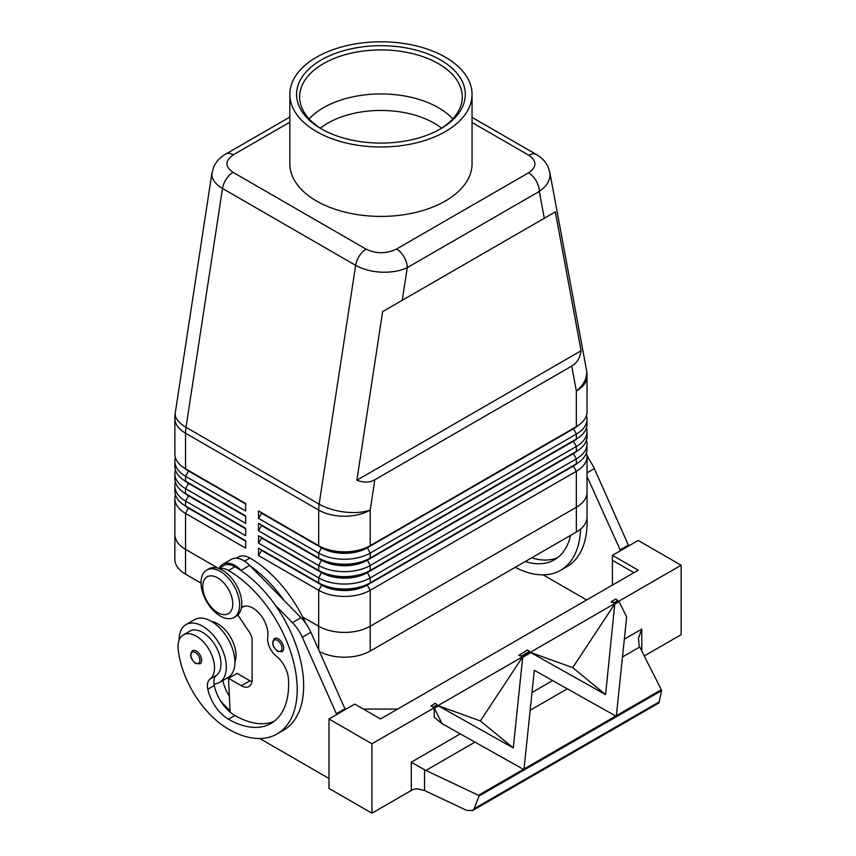 <?xml version="1.0" encoding="UTF-8"?>
<svg xmlns="http://www.w3.org/2000/svg" width="856" height="856" viewBox="0 0 856 856"><rect width="100%" height="100%" fill="white"/><g stroke="black" fill="none" stroke-linecap="round" stroke-linejoin="round"><path stroke-width="1.28" d="M320.315 128.165A75.253 43.442 180 0 1 327.73 123.178A75.253 43.442 180 0 1 434.153 123.178A75.253 43.442 180 0 1 441.578 128.165M200.818 656.563A7.597 4.387 60 0 1 200.069 663.817L195.671 663.496C190.396 658.96 189.337 654.68 192.482 650.667A7.597 4.387 60 0 1 196.281 651.042A7.597 4.387 60 0 1 200.818 656.563M289.842 117.058L225.738 154.069C220.12 157.226 216.022 161.709 213.433 167.509L211.86 174.26C212.01 179.6 215.552 184.329 222.506 188.47A15.183 8.763 -60 0 1 226.219 179.118A15.183 8.763 -60 0 1 233.046 172.334C224.861 166.546 224.957 160.703 233.324 154.818A15.183 8.763 -120 0 0 225.738 154.069M402.277 300.274L555.33 211.903L581.096 350.757C580.068 357.883 576.933 362.987 571.722 366.09L374.842 479.756C369.546 482.72 363.554 482.88 356.877 480.216L382.643 311.605L402.277 300.274L407.263 267.639A15.183 8.763 -120 0 0 404.118 257.057A15.183 8.763 -120 0 0 396.521 249.043C386.334 253.879 376.223 253.932 366.186 249.203A15.183 8.763 120 0 0 359.349 255.976A15.183 8.763 120 0 0 355.647 265.328C362.826 269.351 371.418 271.63 381.434 272.165C391.449 272.529 400.052 271.02 407.263 267.639L539.301 191.402C546.278 186.597 549.852 181.076 550.034 174.827L549.68 171.66M472.052 122.504L528.848 155.289C537.033 161.089 536.937 166.92 528.569 172.805A15.183 8.763 60 0 1 536.156 180.819A15.183 8.763 60 0 1 539.301 191.402L544.288 218.28M188.502 507.694A32.186 18.586 0 0 0 188.545 507.726L185.538 505.992A36.444 21.036 180 0 1 174.87 491.109L174.87 486.155A36.444 21.036 0 0 0 185.538 501.028L245.661 535.738L245.661 528.302L185.538 493.591A36.444 21.036 180 0 1 174.87 478.718L174.87 473.753A36.444 21.036 0 0 0 185.538 488.637L245.661 523.348L245.661 515.911L185.538 481.19A36.444 21.036 180 0 1 174.87 466.317L174.87 461.352A36.444 21.036 0 0 0 185.538 476.236L245.661 510.946L245.661 503.51L185.538 468.799A36.444 21.036 180 0 1 174.87 453.915L174.87 418.338A36.444 21.036 180 0 0 185.538 433.211A36.444 21.036 -60 0 1 185.656 430.311A36.444 21.036 -60 0 1 186.009 427.294L222.506 188.47L355.647 265.328L319.138 504.152A36.444 16.66 8.7 0 0 344.775 512.048A36.444 16.66 8.7 0 0 370.209 510.08L374.842 479.756M175.437 494.832A36.444 21.036 0 0 0 174.87 498.545L174.87 534.508A36.444 21.036 0 0 0 185.538 549.381A36.444 21.036 180 0 1 174.859 534.508A36.444 21.036 180 0 1 174.87 534.048M188.502 495.303A32.186 18.586 0 0 0 188.545 495.324L185.538 493.591L185.538 488.637L188.545 483.426A32.186 18.586 180 0 1 184.489 480.558M175.437 482.431A36.444 21.036 0 0 0 174.87 486.155M188.502 482.902A32.186 18.586 0 0 0 188.545 482.934L185.538 481.19L185.538 476.236L188.545 471.025A32.186 18.586 180 0 1 184.489 468.157M175.437 470.04A36.444 21.036 0 0 0 174.87 473.753M188.502 470.5A32.186 18.586 0 0 0 188.545 470.533L185.538 468.799L185.538 433.211L318.678 510.08L318.678 545.657L258.544 510.946L258.544 518.383L261.551 513.183L321.685 547.894A32.186 18.586 0 0 0 344.444 553.34A32.186 18.586 0 0 0 367.203 547.894L573.349 428.877A32.186 18.586 0 0 0 577.404 426.01M175.437 457.639A36.444 21.036 0 0 0 174.87 461.352M573.392 465.546A32.186 18.586 180 0 1 573.349 465.568L367.203 584.584A32.186 18.586 180 0 1 344.444 590.03A32.186 18.586 180 0 1 321.685 584.584L258.544 548.14L258.544 555.576L318.678 590.287A36.444 21.036 0 0 0 344.444 596.45A36.444 21.036 0 0 0 370.209 590.287L576.356 471.271A36.444 21.036 0 0 0 587.023 456.398L587.023 492.35A36.444 21.036 0 0 1 576.356 507.234L370.209 626.25L576.356 507.234A36.444 21.036 180 0 0 587.034 492.35A36.444 21.036 180 0 0 587.023 491.9M258.544 555.576L261.551 550.376L321.685 585.087A32.186 18.586 0 0 0 344.444 590.522A32.186 18.586 0 0 0 367.203 585.087L370.209 582.85A36.444 21.036 180 0 1 344.444 589.014A36.444 21.036 180 0 1 318.678 582.85L258.544 548.14M344.444 632.402A36.444 21.036 0 0 0 370.209 626.25A36.444 21.036 180 0 1 318.678 626.25A36.444 21.036 0 0 0 344.444 632.402M319.588 651.555A36.444 21.036 0 0 0 370.209 651.042L370.209 590.287L367.203 585.087L573.349 466.071A32.186 18.586 0 0 0 577.404 463.203M573.392 440.754A32.186 18.586 180 0 1 573.349 440.776L370.209 558.058A36.444 21.036 180 0 1 344.444 564.222A36.444 21.036 180 0 1 318.678 558.058L258.544 523.348L258.544 530.784L261.551 525.573L321.685 560.284A32.186 18.586 0 0 0 344.444 565.73A32.186 18.586 0 0 0 367.203 560.284L573.349 441.279A32.186 18.586 0 0 0 577.404 438.411M258.544 518.383L318.678 553.094A36.444 21.036 0 0 0 344.444 559.257A36.444 21.036 0 0 0 370.209 553.094L576.356 434.078A36.444 21.036 0 0 0 587.023 419.205L587.023 424.169A36.444 21.036 180 0 1 576.356 439.042L370.209 558.058L370.209 553.094L367.203 547.391A32.186 18.586 180 0 1 344.444 552.837A32.186 18.586 180 0 1 321.685 547.391L258.544 510.946M573.392 428.353A32.186 18.586 180 0 1 573.349 428.375L370.209 545.657A36.444 21.036 180 0 1 344.444 551.82A36.444 21.036 180 0 1 318.678 545.657L321.685 547.391L318.678 545.657M573.392 453.145A32.186 18.586 180 0 1 573.349 453.177L370.209 570.46A36.444 21.036 180 0 1 344.444 576.612A36.444 21.036 180 0 1 318.678 570.46L258.544 535.738L258.544 543.186L261.551 537.975L321.685 572.685A32.186 18.586 0 0 0 344.444 578.132A32.186 18.586 0 0 0 367.203 572.685L573.349 453.669A32.186 18.586 0 0 0 577.404 450.802M258.544 530.784L318.678 565.495A36.444 21.036 0 0 0 344.444 571.658A36.444 21.036 0 0 0 370.209 565.495L576.356 446.479A36.444 21.036 0 0 0 587.023 431.606L587.023 436.56A36.444 21.036 180 0 1 576.356 451.444L370.209 570.46L370.209 565.495L367.203 559.792A32.186 18.586 180 0 1 344.444 565.238A32.186 18.586 180 0 1 321.685 559.792L258.544 523.348M258.544 543.186L318.678 577.896A36.444 21.036 0 0 0 344.444 584.06A36.444 21.036 0 0 0 370.209 577.896L576.356 458.88A36.444 21.036 0 0 0 587.023 443.997L587.023 448.961A36.444 21.036 180 0 1 576.356 463.834L370.209 582.85L370.209 577.896L367.203 572.193A32.186 18.586 180 0 1 344.444 577.629A32.186 18.586 180 0 1 321.685 572.193L258.544 535.738M571.722 366.09L576.356 391.064A36.444 21.036 180 0 0 587.023 376.191L587.023 411.768A36.444 21.036 180 0 1 576.356 426.641L370.209 545.657L370.209 510.08A36.444 21.036 180 0 1 344.444 516.243A36.444 21.036 180 0 1 318.678 510.08A36.444 21.036 120 0 1 318.796 507.169A36.444 21.036 120 0 1 319.138 504.152L186.009 427.294A36.444 16.66 8.7 0 1 175.202 414.154A36.444 16.66 8.7 0 1 175.287 412.838A36.444 36.444 0 0 0 174.87 418.338M220.324 571.444A27.328 15.783 -120 0 0 206.66 570.096A27.328 15.783 -120 0 0 202.476 591.999A27.328 15.783 -120 0 0 220.324 616.074A27.328 15.783 -120 0 0 233.988 617.433A27.328 15.783 -120 0 0 238.182 595.53A27.328 15.783 -120 0 0 220.324 571.444M217.745 577.896A21.261 12.273 -120 0 0 202.722 586.574A21.261 12.273 -120 0 0 217.745 612.607A21.261 12.273 -120 0 0 232.779 603.929A21.261 12.273 -120 0 0 217.745 577.896M233.988 617.433L236.138 616.192A27.328 15.783 -120 0 0 240.333 594.289A27.328 15.783 -120 0 0 222.474 570.203A27.328 15.783 -120 0 0 208.811 568.855L206.66 570.096M234.929 661.881A25.808 14.905 -120 0 0 235.817 652.272A25.808 14.905 -120 0 0 211.582 621.445M218.976 568.555A22.78 13.15 60 0 1 228.488 570.46A97.177 56.1 60 0 1 291.971 656.092A97.177 56.1 60 0 1 277.077 733.956A97.177 56.1 60 0 1 228.488 729.141A71.829 41.473 60 0 1 178.209 649.8A25.808 14.905 60 0 1 183.366 634.885A25.808 14.905 60 0 1 202.037 640.566A25.808 14.905 60 0 1 214.342 664.673A25.808 14.905 60 0 1 210.052 679.022A15.183 8.763 -120 0 0 207.815 689.23A30.367 17.537 -120 0 0 228.488 719.222A85.033 49.092 -120 0 0 270.999 723.438A85.033 49.092 -120 0 0 288.408 678.722A21.261 12.273 -120 0 0 276.274 656.092A15.183 8.763 60 0 1 267.725 636.907A21.261 12.273 -120 0 0 259.796 614.02A21.261 12.273 -120 0 0 242.269 607.054A21.261 12.273 -120 0 0 241.467 607.589M218.644 568.438L223.544 565.613A22.78 13.15 60 0 1 234.929 566.736A97.177 56.1 60 0 1 241.809 571.113L241.06 570.342A24.289 14.028 -120 0 0 222.785 564.297A24.289 14.028 -120 0 0 219.318 568.052M183.366 634.885L189.807 631.161A25.808 14.905 60 0 1 208.479 636.853A25.808 14.905 60 0 1 220.784 660.96A25.808 14.905 60 0 1 216.493 675.298A15.183 8.763 -120 0 0 214 683.998A33.405 19.281 -120 0 0 219.425 682.446A33.405 19.281 -120 0 0 226.337 667.156A33.405 19.281 -120 0 0 211.753 633.536A33.405 19.281 -120 0 0 186.019 624.591A33.405 19.281 -120 0 0 179.097 639.881A33.405 19.281 -120 0 0 179.097 640.192M219.425 682.446L228.006 677.492A33.405 19.281 -120 0 0 234.929 662.202A33.405 19.281 -120 0 0 220.345 628.582A33.405 19.281 -120 0 0 194.601 619.637L186.019 624.591M282.855 644.418A7.597 4.387 60 0 1 282.106 651.662L277.697 651.352C272.433 646.815 271.363 642.535 274.509 638.512A7.597 4.387 60 0 1 278.307 638.886A7.597 4.387 60 0 1 282.855 644.418M661.346 689.711L661.581 690.621L479.028 796.016L478.461 795.299L661.346 689.711L639.132 645.884L638.448 638.191L641.775 629.107L624.334 639.165M460.293 733.881L411.297 762.172L411.297 790.473A12.145 7.009 180 0 1 414.978 789.018L417.503 788.836L424.512 790.505L424.512 769.801L478.461 795.299M411.297 762.172L424.512 769.801M322.391 129.449A81.32 46.952 180 0 1 299.621 96.867A81.32 46.952 180 0 1 323.44 63.665A81.32 46.952 180 0 1 412.068 53.489A81.32 46.952 180 0 1 462.272 96.867A81.32 46.952 180 0 1 439.502 129.449M321.289 59.952A84.359 48.706 180 0 1 440.594 59.952A84.359 48.706 180 0 1 440.605 128.828A84.359 48.706 180 0 1 440.594 128.828A84.359 48.706 180 0 1 321.289 128.828A84.359 48.706 180 0 1 321.289 59.952M309.123 118.888A81.32 46.952 180 0 1 323.44 107.717A81.32 46.952 180 0 1 331.144 103.79A81.32 46.952 180 0 1 430.75 103.79A81.32 46.952 180 0 1 438.454 107.717A81.32 46.952 180 0 1 452.771 118.888M445.366 131.578A91.1 52.601 180 0 1 346.081 142.984A91.1 52.601 180 0 1 289.842 94.385A91.1 52.601 180 0 1 316.527 57.192A91.1 52.601 180 0 1 415.813 45.796A91.1 52.601 180 0 1 472.052 94.385A91.1 52.601 180 0 1 445.366 131.578M472.052 94.385L472.052 163.817A91.1 52.601 180 0 1 445.366 201.01A91.1 52.601 180 0 1 346.081 212.406A91.1 52.601 180 0 1 289.842 163.817L289.842 94.385M218.398 568.352L185.527 549.381L218.419 568.363M302.724 617.037L318.678 626.25L302.724 617.037M174.859 534.508L174.859 559.3A36.444 21.036 0 0 0 185.527 574.173L201.01 583.107M370.209 651.042L576.366 532.025A36.444 21.036 0 0 0 587.034 517.152L587.034 492.35M174.87 498.545A36.444 21.036 0 0 0 185.538 513.429L245.661 548.14L245.661 540.703L185.538 505.992L185.538 501.028L188.545 495.827A32.186 18.586 180 0 1 184.489 492.96M615.025 604.036L619.102 601.682L626.645 616.983L616.384 715.637L615.732 716.012L534.315 670.291L524.043 768.945L523.39 769.319L441.974 723.598L434.431 708.297L438.518 705.943L513.268 747.919L522.695 657.344L530.848 652.636L605.599 694.612L614.79 603.844L619.102 601.682M434.431 708.297L438.283 705.751L480.366 720.945L522.46 657.151L530.613 652.443L572.707 667.637L614.79 603.844M441.974 723.598L434.195 717.221L434.195 708.105M513.268 747.919L480.366 720.945M615.732 716.012L616.384 715.637M605.599 694.612L572.707 667.637M479.028 796.016L474.138 808.738L472.598 810.514L466.616 810.354L424.512 790.505M472.598 810.514L658.927 702.937L661.581 690.621M435.233 703.258L437.106 704.788L433.029 707.142L431.071 706.018L435.233 703.258L437.106 704.788M433.029 707.142L431.156 705.612M529.447 651.48L521.283 656.188L518.822 655.354L527.574 649.95L529.447 651.48L527.574 649.95M521.283 656.188L519.41 654.658M523.412 769.33L524.022 768.966M411.297 790.473L371.932 813.2L371.932 743.778L681.141 565.249L681.141 634.681L644.226 655.985M611.751 601.351L615.828 598.986L617.7 600.527L613.624 602.881L611.751 601.351L611.163 602.046L613.624 602.881M371.932 813.2L328.982 788.408L328.982 718.976L371.932 743.778M633.9 572.685L612.425 560.295L612.425 555.33L638.191 570.214L380.513 718.976L354.748 704.103L328.982 718.976M612.425 560.295L612.425 585.087M363.34 709.057L397.698 709.057M612.425 555.33L638.191 540.457L681.141 565.249M336.708 714.514L302.307 637.228A30.367 17.537 -120 0 0 292.41 622.633L275.365 605.278A97.177 56.1 60 0 1 283.518 730.243L277.077 733.956M259.732 738.503L328.982 778.489M628.743 545.914L594.342 468.628A30.367 17.537 -120 0 0 587.023 456.89M237.818 614.95L249.663 632.648A9.106 5.264 60 0 1 252.103 639.881L252.103 679.557A15.183 8.763 60 0 1 248.957 686.501A15.183 8.763 60 0 1 241.371 685.752L228.488 678.316L230.157 712.139A30.367 17.537 -120 0 0 234.929 715.509A85.033 49.092 -120 0 0 274.102 721.362M345.3 709.56L310.889 632.274A30.367 17.537 -120 0 0 300.991 617.668L249.642 565.377A24.289 14.028 -120 0 0 231.366 559.332L222.785 564.297M251.921 681.718A15.183 8.763 60 0 1 249.963 680.798L237.08 673.351L228.488 678.316M336.708 713.519L345.3 708.565M241.809 571.113A97.177 56.1 60 0 1 275.365 605.278M214 683.998A15.183 8.763 -120 0 0 214.257 685.517A30.367 17.537 -120 0 0 230.157 712.139M250.401 566.148A97.177 56.1 60 0 1 283.957 600.313M230.082 710.619A71.829 41.473 60 0 1 220.645 700.968M229.494 677.727A30.367 17.537 60 0 1 229.29 676.839A15.183 8.763 60 0 1 229.258 676.657M222.838 680.477A15.183 8.763 -120 0 0 222.849 680.552A30.367 17.537 -120 0 0 229.376 696.249M305.817 623.436A97.177 56.1 -120 0 0 249.963 558.058A22.78 13.15 -120 0 0 238.567 556.935L236.352 558.208M587.023 419.205A36.444 21.036 0 0 0 586.456 415.492M576.366 532.025L576.356 471.271L573.349 466.071L576.356 463.834L576.356 458.88L573.349 453.669L576.356 451.444L576.356 446.479L573.349 441.279L576.356 439.042L576.356 434.078L573.349 428.385A32.186 18.586 180 0 1 573.349 428.385L576.356 426.641L576.356 391.064A36.444 24.653 -10.5 0 0 586.692 372.381A36.444 24.653 -10.5 0 0 586.413 369.535L549.798 172.216M587.023 431.606A36.444 21.036 0 0 0 586.456 427.882M321.685 559.792L318.678 558.058L321.685 559.792L318.678 565.495L318.678 570.46L321.685 572.193L318.678 570.46M587.023 443.997A36.444 21.036 0 0 0 586.456 440.284M587.023 456.398A36.444 21.036 0 0 0 586.456 452.674M318.678 649.522L318.678 590.287L321.685 585.087L318.678 582.85L318.678 577.896L321.685 572.193M245.661 504.002L188.545 471.025L245.661 503.51M245.661 516.403L188.545 483.426L245.661 515.911M245.661 528.805L188.545 495.827L245.661 528.302M245.661 541.195L188.545 508.218A32.186 18.586 180 0 1 184.489 505.35M185.527 574.173L185.538 513.429L188.545 507.726L245.661 540.703M581.096 350.757L356.877 480.216M555.33 211.903L382.643 311.605M570.567 535.364A85.033 49.092 60 0 1 554.453 559.792A85.033 49.092 60 0 1 525.242 561.536M515.237 567.314A97.177 56.1 -120 0 0 560.52 570.31A97.177 56.1 -120 0 0 580.593 529.094M587.002 518.04A97.177 56.1 60 0 1 566.961 566.597A97.177 56.1 60 0 1 563.633 568.266M531.683 557.823A85.033 49.092 -120 0 0 557.545 557.716M586.938 454.911A97.177 56.1 60 0 1 589.26 459.79M628.743 544.919L620.161 549.873L587.023 476.418M620.161 550.868L620.161 549.873M543.175 574.858L586.66 599.96M199.234 657.173A6.377 3.681 -120 0 0 195.414 652.529A6.377 3.681 -120 0 0 190.909 655.129A6.377 3.681 -120 0 0 195.414 662.94A6.377 3.681 -120 0 0 199.362 662.533A6.377 3.681 -120 0 0 199.234 657.173M536.573 154.626A15.183 8.763 120 0 0 536.434 154.54A15.183 8.763 120 0 0 536.412 154.529A15.183 8.763 120 0 0 535.674 154.176A15.183 8.763 120 0 0 528.848 155.289M321.685 547.391L318.678 553.094L318.678 558.058M234.929 566.736L228.488 570.46M216.493 675.298L210.052 679.022M281.26 645.017A6.377 3.681 -120 0 0 277.44 640.374A6.377 3.681 -120 0 0 272.936 642.984A6.377 3.681 -120 0 0 277.44 650.795A6.377 3.681 -120 0 0 281.389 650.378A6.377 3.681 -120 0 0 281.26 645.017M552.623 680.573L532.004 692.483M474.138 808.738L659.569 701.685M641.775 651.159L641.775 629.107M530.153 710.266L567.303 688.812M622.483 656.959L639.678 647.029M425.839 770.496L474.962 742.131M241.371 685.752L249.963 680.798M302.307 637.228L310.889 632.274M292.41 622.633L300.991 617.668M241.06 570.342L249.642 565.377M214.257 685.517L207.815 689.23M234.929 715.509L228.488 719.222M243.564 606.465L241.456 607.685M229.29 676.839L222.849 680.552M249.963 558.058L244.559 561.172M573.349 428.385L576.356 426.641L573.349 428.375M573.349 440.776L576.356 439.042L573.349 440.776M573.349 453.177L576.356 451.444L573.349 453.177M321.685 584.584L318.678 582.85M573.349 465.568L576.356 463.834L573.349 465.568M366.186 249.203L233.046 172.334M528.569 172.805L396.521 249.043M233.324 154.818L289.842 122.194M594.342 468.628L587.023 472.844M211.978 172.741L175.287 412.838M188.545 507.726L185.538 505.992M188.545 495.324L185.538 493.591M188.545 482.934L185.538 481.19M188.545 470.533L185.538 468.799M244.185 606.294L241.413 607.888M472.052 117.368L536.434 154.54M549.787 172.195L547.936 166.535C545.358 161.41 541.516 157.408 536.412 154.529M587.023 376.191A36.444 36.444 0 0 0 586.413 369.535M560.52 570.31L566.961 566.597"/></g></svg>
